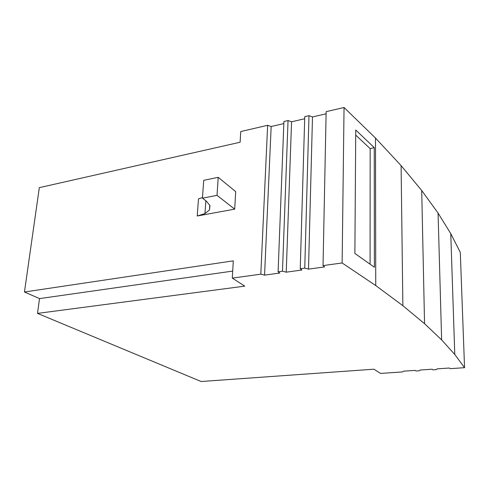 <?xml version="1.0" encoding="UTF-8"?>
<svg xmlns="http://www.w3.org/2000/svg" width="489" height="489" viewBox="0 0 489 489"><rect width="100%" height="100%" fill="white"/><g stroke="black" fill="none" stroke-linecap="round" stroke-linejoin="round"><path stroke-width="0.73" d="M402.698 371.915L380.552 373.431L373.963 369.195L201.12 381.512L37.512 313.394L39.517 298.608L24.45 292L233.29 260.851L232.299 278.113L260.814 274.176L264.567 275.136L279.836 273.045L278.094 271.798L282.477 271.193L286.23 272.171L301.927 270.026L300.246 268.742L304.751 268.119L308.504 269.121L324.647 266.915L323.033 265.6L342.129 262.966L375.741 285.558L402.869 305.686L424.556 323.7L441.634 339.886L454.776 354.476L464.55 367.685L450.192 368.663L449.397 368.021L437.117 368.865L436.353 369.611L432.924 369.849L432.093 369.213L420.051 370.039L419.36 370.778L415.998 371.004L415.13 370.381L403.327 371.194L402.698 371.915M234.683 209.139L235.704 191.621L218.21 177.33L217.018 195.343L234.683 209.139L197.226 215.991L198.491 198.858L202.483 197.556M24.45 292L39.322 187.648L240.123 142.238L240.735 131.565L267.642 125.294L260.814 274.176M267.642 125.294L271.157 126.529L264.567 275.136M271.157 126.529L283.84 123.589M282.477 271.193L288.045 120.538L283.92 121.498L278.094 271.798M288.045 120.538L291.554 121.804L286.23 272.171M291.554 121.804L304.69 118.76M326.102 113.796L312.489 116.95L308.987 115.661L304.751 116.645L300.246 268.742M308.987 115.661L304.751 268.119M312.489 116.95L308.504 269.121M464.55 367.685L460.296 252.379L450.766 233.626L438.065 213.076L421.707 190.496L401.096 165.6L375.497 138.063L344.048 107.488L326.145 111.657L323.033 265.6M344.048 107.488L342.129 262.966M374.256 147.605L355.748 130.013L354.88 253.443L374.391 267.245L374.256 147.605L370.167 148.656L355.711 135.068M375.497 138.063L375.741 285.558M401.096 165.6L402.869 305.686M421.707 190.496L424.556 323.7M438.065 213.076L441.634 339.886M450.766 233.626L454.776 354.476M232.299 278.113L244.781 286.138L37.512 313.394M232.703 271.089L39.517 298.608M217.018 195.343L202.434 198.173L203.724 180.319L218.21 177.33M205.857 200.759L204.952 213.607L197.226 215.991M202.434 198.173L206.321 201.107L209.995 205.588L209.463 209.97L204.952 213.607M209.781 205.331L209.463 209.97M370.081 264.201L370.167 148.656"/></g></svg>
